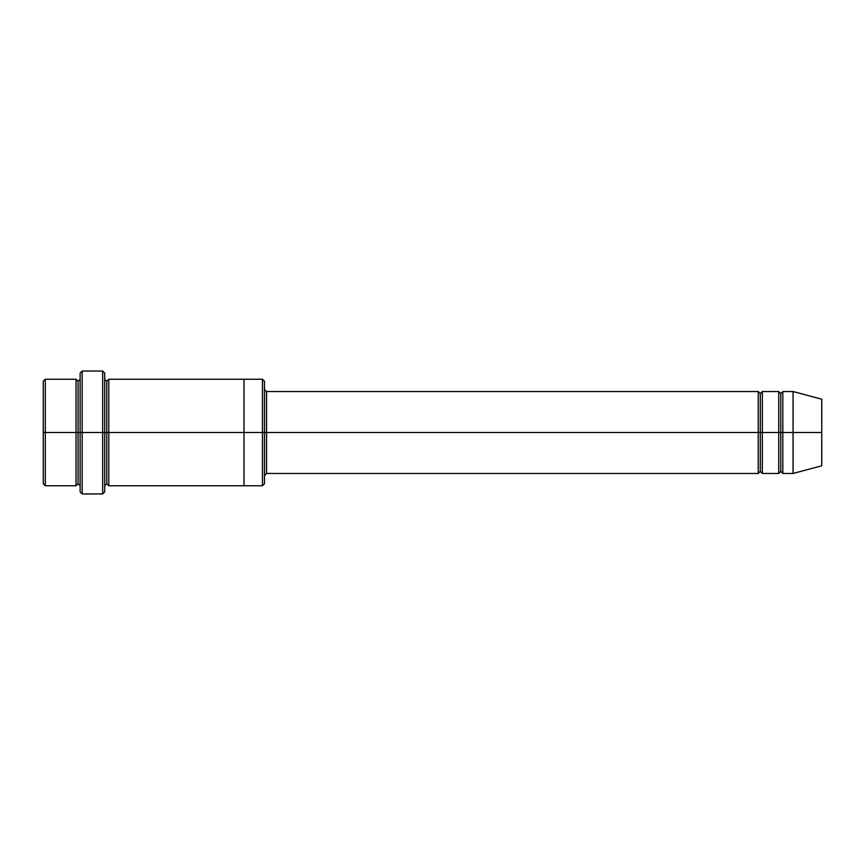 <?xml version="1.0" encoding="UTF-8"?>
<svg xmlns="http://www.w3.org/2000/svg" width="865" height="865" viewBox="0 0 865 865"><rect width="100%" height="100%" fill="white"/><g stroke="black" fill="none" stroke-linecap="round" stroke-linejoin="round"><path stroke-width="1.3" d="M266.561 432.5L266.561 473.469L266.561 432.5L264.506 432.5L264.506 381.281L264.506 483.719L264.506 432.5L262.463 432.5L262.463 379.238L262.463 432.5L266.561 432.5L266.561 391.531L266.561 432.5L760.292 432.5L760.292 393.575L760.292 471.425L760.292 432.5L758.237 432.5L758.237 391.531L758.237 473.469L758.237 391.531L758.237 473.469L758.237 432.5L266.561 432.5L266.561 473.469L266.561 432.5M80.131 432.5L80.131 373.085L80.131 432.5L82.175 432.5L82.175 371.042L82.175 432.5L82.175 371.042L82.175 432.5L102.665 432.5L102.665 371.042L102.665 432.5L104.708 432.5L104.708 373.085L104.708 432.5L106.763 432.5L106.763 381.281L106.763 483.719L106.763 432.5L104.708 432.5L104.708 373.085L104.708 491.915L104.708 432.5L102.665 432.5L102.665 371.042L102.665 493.958L102.665 432.5L82.175 432.5L82.175 493.958L82.175 432.5L78.077 432.5L78.077 381.281L78.077 483.719L78.077 432.5L76.033 432.5L76.033 379.238L76.033 432.5L78.077 432.5L78.077 483.719L78.077 381.281L78.077 432.5L80.131 432.5L80.131 491.915L80.131 432.5M43.25 432.5L43.25 381.281L43.25 432.5L45.294 432.5L45.294 379.238L45.294 432.5L45.294 379.238L45.294 432.5L76.033 432.5L76.033 379.238L76.033 485.762L76.033 432.5L76.033 485.762L76.033 432.5L45.294 432.5L45.294 485.762L45.294 432.5L43.25 432.5L43.25 483.719L43.25 432.5M793.064 432.5L793.064 391.531L793.064 432.5L793.064 391.531L793.064 432.5L821.75 432.5L821.75 399.208L821.75 465.792L821.75 432.5L793.064 432.5L793.064 473.469L793.064 432.5L793.064 473.469L793.064 432.5L782.825 432.5L782.825 391.531L782.825 432.5L793.064 432.5M778.727 432.5L780.781 432.5L780.781 393.575L780.781 471.425L780.781 432.5L778.727 432.5L778.727 391.531L778.727 473.469L778.727 391.531L778.727 473.469L778.727 432.5L762.335 432.5L762.335 473.469L762.335 432.5L760.292 432.5L760.292 471.425L760.292 393.575L760.292 432.5L762.335 432.5L762.335 391.531L762.335 432.5L778.727 432.5M780.781 432.5L780.781 471.425L780.781 393.575L780.781 432.5L782.825 432.5L782.825 473.469L782.825 432.5L780.781 432.5M106.763 432.5L106.763 483.719L106.763 381.281L106.763 432.5L108.806 432.5L108.806 485.762L108.806 432.5L106.763 432.5M262.463 432.5L262.463 379.238L262.463 485.762L262.463 432.5L244.017 432.5L244.017 379.238L244.017 432.5L262.463 432.5L262.463 485.762L262.463 432.5M244.017 432.5L244.017 379.238L244.017 485.762L244.017 432.5L108.806 432.5L108.806 379.238L108.806 432.5L244.017 432.5L244.017 379.238L244.017 432.5M762.335 432.5L762.335 473.469L762.335 432.5M108.806 432.5L108.806 485.762L108.806 432.5M782.825 432.5L782.825 391.531L782.825 432.5M45.294 432.5L45.294 485.762L45.294 432.5M102.665 432.5L102.665 493.958L102.665 432.5M82.175 432.5L82.175 493.958L82.175 432.5M821.75 465.792L793.064 473.469L782.825 473.469L780.781 471.425L778.727 473.469L762.335 473.469L760.292 471.425L758.237 473.469L266.561 473.469L264.506 475.523M80.131 373.085L82.175 371.042L102.665 371.042L104.708 373.085M264.506 381.281L262.463 379.238L108.806 379.238L106.763 381.281L104.708 379.238M43.25 381.281L45.294 379.238L76.033 379.238L78.077 381.281L80.131 379.238M80.131 485.762L78.077 483.719L76.033 485.762L45.294 485.762L43.25 483.719M821.75 399.208L793.064 391.531L782.825 391.531L780.781 393.575L778.727 391.531L762.335 391.531L760.292 393.575L758.237 391.531L266.561 391.531L264.506 389.477M264.506 483.719L262.463 485.762L108.806 485.762L106.763 483.719L104.708 485.762M104.708 491.915L102.665 493.958L82.175 493.958L80.131 491.915"/></g></svg>
